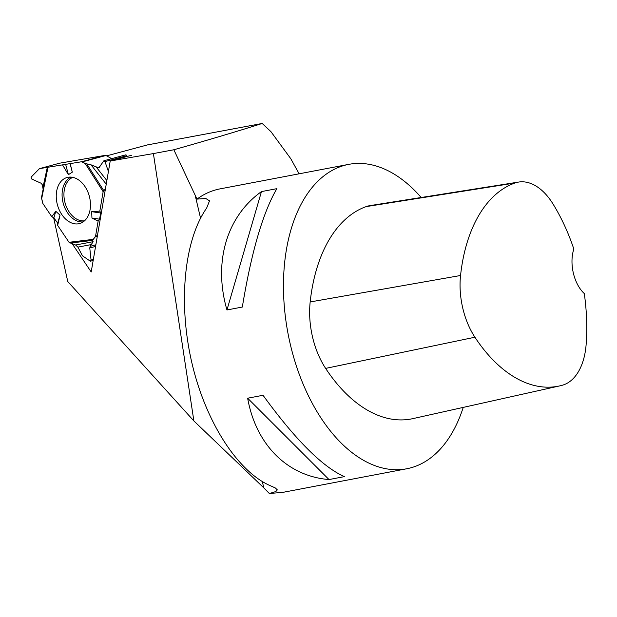 <?xml version="1.0" encoding="UTF-8"?>
<svg xmlns="http://www.w3.org/2000/svg" width="617" height="617" viewBox="0 0 617 617"><rect width="100%" height="100%" fill="white"/><g stroke="black" fill="none" stroke-linecap="round" stroke-linejoin="round"><path stroke-width="0.93" d="M111.7 158.654L105.954 155.492L82.254 161.893L85.2 163.513L91.015 164.816L98.743 167.878L103.957 160.744L125.637 154.882A1.049 0.725 74.9 0 1 126.624 155.762L126.701 156.101M59.594 163.196L39.457 168.642L31.097 177.156L31.49 178.915L41.169 183.272L42.211 184.637L43.151 189.257L42.211 184.637L41.169 183.272L31.49 178.915L31.097 177.156L39.357 168.665L81.537 161.754L105.237 155.353L59.594 163.196A1.936 1.342 -105.1 0 0 59.51 163.22A1.936 1.342 -105.1 0 0 59.425 163.243M57.659 223.092L53.856 217.847L55.815 211.292L60.034 215.179L57.659 223.092L57.651 225.413L69.027 242.288L93.213 239.365L92.697 240.368L93.113 241.687L90.159 246.345L89.773 247.972L91.054 260.035L93.344 259.418M91.054 260.035L90.182 261.099L82.431 255.785L77.912 247.108L75.59 245.003L69.027 242.288M42.612 194.016L41.671 196.715L41.686 198.659L42.982 203.664L51.774 216.706L53.856 217.847L57.659 223.092L57.651 225.413L69.027 242.288L75.59 245.003L77.912 247.108L82.431 255.785L90.182 261.099L91.054 260.035L89.773 247.972L90.159 246.345L93.113 241.687L92.697 240.368L95.573 236.118L98.126 221.125L99.514 219.166L100.779 213.004L99.831 211.107L103.139 191.71L105.453 188.763L103.139 191.71L99.831 211.107L100.779 213.004L99.514 219.166L98.126 221.125L91.956 218.063L91.663 211.677L99.831 211.107M93.213 239.365L95.242 236.889A1.936 1.342 -105.1 0 0 95.573 236.118L98.126 221.125M126.624 155.762L104.99 161.615L108.415 171.503L104.99 161.615L103.725 160.921L99.144 167.585L98.041 167.762L91.015 164.816L85.2 163.513L81.537 161.754L39.457 168.642M105.954 155.492A1.936 1.342 -105.1 0 0 105.237 155.353M82.254 161.893A1.936 1.342 -105.1 0 0 81.537 161.754M53.856 217.847L51.774 216.706L42.982 203.664A1.936 1.342 -105.1 0 1 42.596 202.746L41.686 198.659L47.925 167.539M41.609 196.946L47.494 167.577L41.609 196.946L41.686 198.659M70.037 163.621L72.312 172.174L70.191 163.706M72.312 172.174L68.394 174.68L65.649 164.353M62.61 165.009L68.394 174.68M55.815 211.292L51.774 216.706M57.651 225.413L60.034 215.179M56.641 191.309A23.862 16.52 74.9 0 1 68.217 177.241A23.862 16.52 74.9 0 1 89.311 196.198A23.862 16.52 74.9 0 1 80.65 223.207A23.862 16.52 74.9 0 1 62.679 215.78A23.862 16.52 74.9 0 1 56.641 191.309M100.779 213.004L91.663 211.677M99.514 219.166L91.956 218.063M104.99 161.615L103.957 160.744M299.137 173.809L290.761 158.685L270.925 131.637L262.194 123.469L147.517 144.895L106.625 155.862M262.333 481.607L263.798 487.846L269.367 493.531L283.38 492.258L406.703 468.773A154.936 91.293 79.2 0 0 463.228 407.397M263.798 487.846L193.869 420.933L153.402 153.579L173.847 149.761C207.914 140.105 237.36 131.344 262.194 123.469M53.625 217.724L67.762 281.537L193.869 420.933M72.282 243.869L91.2 271.966L110.212 161.006L153.402 153.579M110.212 161.006L131.699 155.237M269.367 493.531L275.884 491.525L277.311 489.875L275.367 487.993L271.904 486.381C238.517 473.046 205.947 422.861 191.964 363.22C177.966 303.579 183.951 240.383 206.633 208.106L209.518 200.849L205.808 198.489L196.985 199.106L173.847 149.761M196.985 199.106A154.936 91.293 -100.8 0 1 213.76 190.468A154.936 91.293 -100.8 0 1 220.099 188.864L348.736 164.361A154.936 91.293 79.2 0 0 342.396 165.973A154.936 91.293 79.2 0 0 289.134 339.08A154.936 91.293 79.2 0 0 406.703 468.773M421.187 197.494A154.936 91.293 79.2 0 0 348.736 164.361M226.956 309.965C213.158 262.341 226.501 216.582 261.469 191.594L276.848 188.663C262.904 212.626 251.397 252.083 242.327 307.042L226.956 309.965L261.469 191.594M329.015 479.563C287.399 476.208 255.947 444.757 247.648 398.212L263.027 395.281C295.427 439.821 322.552 466.938 344.386 476.632L329.015 479.563L247.648 398.212M518.696 182.054L370.293 205.561A65.849 38.802 79.2 0 0 366.213 206.595A154.936 91.293 79.2 0 0 310.174 301.952A65.849 38.802 79.2 0 0 325.629 368.395A154.936 91.293 79.2 0 0 412.866 418.627L559.511 385.941A150.27 88.54 79.2 0 0 562.48 385.193A61.176 36.048 79.2 0 0 586.15 344.294A150.27 88.54 79.2 0 0 584.299 293.569A30.989 18.255 79.2 0 1 573.833 249.052A150.27 88.54 79.2 0 0 552.932 203.849A61.176 36.048 79.2 0 0 518.696 182.054A61.176 36.048 79.2 0 0 514.902 183.018A150.27 88.54 79.2 0 0 460.552 275.498A61.176 36.048 79.2 0 0 474.913 337.229A150.27 88.54 79.2 0 0 559.511 385.941M43.236 190.908L43.151 189.303M95.859 166.559L106.857 180.55M106.24 184.174L91.015 164.816M42.889 187.676L47.362 167.161M91.663 244.509L77.912 247.108M75.59 245.003L93.113 241.687M95.573 236.118L97.424 235.617M99.252 167.431L98.041 167.762M84.521 220.817A22.628 15.664 74.9 0 1 64.307 189.943A22.628 15.664 74.9 0 1 72.775 177.349M95.581 246.407L89.773 247.972M95.851 244.81L90.159 246.345M97.301 236.334L95.242 236.889M85.2 163.513L103.139 191.71M86.912 164.13L103.718 190.545M83.195 221.873A23.315 16.142 74.9 0 1 62.464 190.051A23.315 16.142 74.9 0 1 71.094 177.11M92.697 240.368L70.045 243.106M195.142 195.126L200.548 218.171M460.552 275.498L310.174 301.952M514.902 183.018L366.213 206.595M474.913 337.229L325.629 368.395M59.51 163.22L39.357 168.665M90.56 261.176L93.167 260.467"/></g></svg>
